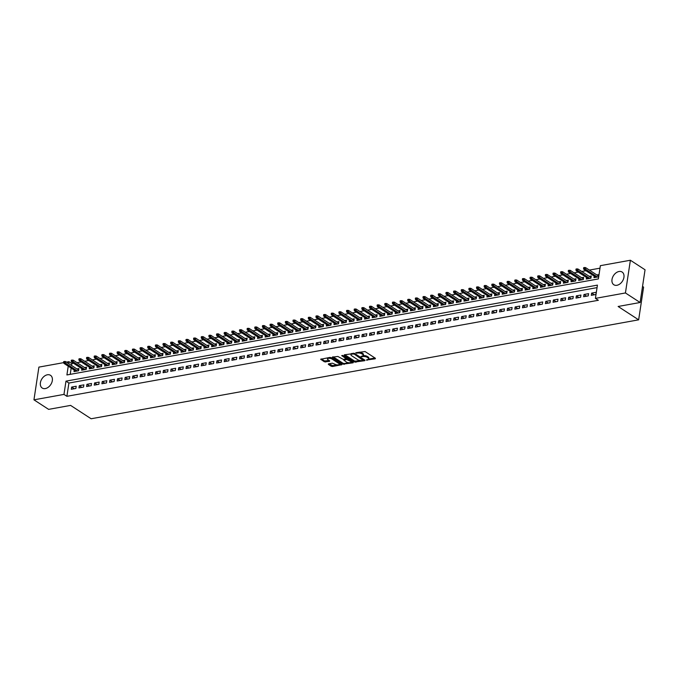<?xml version="1.0" encoding="UTF-8"?>
<svg xmlns="http://www.w3.org/2000/svg" width="679" height="679" viewBox="0 0 679 679"><rect width="100%" height="100%" fill="white"/><g stroke="black" fill="none" stroke-linecap="round" stroke-linejoin="round"><path stroke-width="1.02" d="M366.346 360.074L375.249 358.801L375.428 358.291L365.064 351.544L355.762 352.749L357.595 353.088A3.055 1.205 -171.4 0 1 361.839 353.852L362.705 354.413A3.055 1.205 -171.4 0 1 363.324 355.304A3.055 1.205 -171.4 0 1 362.145 356.042L360.99 356.585L362.951 356.568A3.055 1.205 -171.4 0 1 367.195 357.332L368.06 357.892A3.055 1.205 -171.4 0 1 368.68 358.784A3.055 1.205 -171.4 0 1 367.5 359.531L366.346 360.074M47.411 374.774A7.588 5.271 123.1 0 1 50.501 375.317A7.588 5.271 123.1 0 1 51.782 382.617A7.588 5.271 123.1 0 1 45.323 388.575A7.588 5.271 123.1 0 1 42.225 388.032A7.588 5.271 123.1 0 1 40.944 380.732A7.588 5.271 123.1 0 1 47.411 374.774M619.01 271.498A7.588 5.271 123.1 0 1 622.108 272.033A7.588 5.271 123.1 0 1 623.39 279.332A7.588 5.271 123.1 0 1 616.931 285.29A7.588 5.271 123.1 0 1 613.833 284.756A7.588 5.271 123.1 0 1 612.551 277.456A7.588 5.271 123.1 0 1 619.01 271.498M328.517 363.868L328.347 364.377L331.25 366.27L332.583 366.507L341.8 364.674L331.25 357.655L329.918 357.417L320.692 359.25L324.401 361.814L329.519 361.364L329.688 360.855L327.949 359.726A2.555 1.01 -171.4 0 1 327.431 358.979A2.555 1.01 -171.4 0 1 329.213 358.291A2.555 1.01 -171.4 0 1 331.963 358.996L338.787 363.435A2.555 1.01 -171.4 0 1 339.305 364.182A2.555 1.01 -171.4 0 1 337.522 364.869A2.555 1.01 -171.4 0 1 334.772 364.165L332.311 363.18L328.517 363.868M68.231 366.176L66.907 374.952L598.369 278.925L600.372 265.667L630.384 260.244L645.05 269.784L640.102 302.503L618.119 306.475L638.65 319.834L91.13 418.756L70.599 405.397L48.616 409.369L33.95 399.829L38.898 367.11L63.622 362.645M640.102 302.503L625.435 292.955L595.424 298.378L597.427 285.121L65.973 381.14L63.962 394.406L33.95 399.829M597.053 287.624L68.902 383.049L66.898 396.315L598.36 300.288L595.424 298.378M66.898 396.315L63.962 394.406M354.599 362.051L364.776 360.693L364.954 360.184L354.591 353.436L344.406 354.794L344.236 355.312L354.599 362.051L354.727 361.169L360.676 360.574M353.105 362.798L342.92 364.165L332.37 357.137L337.853 356.458L343.379 359.437L346.265 358.75L341.698 355.626L342.742 355.431L353.284 362.289L353.105 362.798L353.19 362.23M74.215 370.072L73.986 371.6L78.569 370.768L78.908 368.561L76.888 368.918M81.862 368.689L81.633 370.216L86.216 369.384L86.556 367.178L84.535 367.543M89.509 367.305L89.28 368.833L93.863 368.001L94.194 365.794L92.183 366.159M97.156 365.93L96.919 367.449L101.51 366.626L101.842 364.411L99.83 364.776M104.804 364.547L104.566 366.074L109.158 365.243L109.489 363.027L107.477 363.392M112.451 363.163L112.213 364.691L116.805 363.859L117.136 361.652L115.124 362.009M120.098 361.78L119.86 363.307L124.452 362.476L124.783 360.269L122.772 360.634M127.737 360.396L127.508 361.924L132.099 361.092L132.43 358.885L130.419 359.25M135.384 359.021L135.155 360.541L139.747 359.717L140.078 357.502L138.066 357.867M143.031 357.638L142.802 359.166L147.394 358.334L147.725 356.119L145.713 356.483M150.679 356.254L150.449 357.782L155.041 356.95L155.372 354.744L153.361 355.109M158.326 354.871L158.097 356.399L162.688 355.567L163.019 353.36L161.008 353.725M165.973 353.496L165.744 355.015L170.336 354.192L170.667 351.977L168.655 352.342M173.62 352.112L173.391 353.632L177.983 352.808L178.314 350.593L176.302 350.958M181.268 350.729L181.038 352.257L185.63 351.425L185.961 349.218L183.95 349.575M188.915 349.346L188.686 350.873L193.277 350.041L193.608 347.835L191.597 348.2M196.562 347.962L196.333 349.49L200.925 348.658L201.256 346.451L199.244 346.816M204.209 346.587L203.98 348.106L208.572 347.283L208.903 345.068L206.891 345.433M211.856 345.204L211.627 346.723L216.211 345.9L216.55 343.684L214.53 344.049M219.504 343.82L219.275 345.348L223.858 344.516L224.197 342.309L222.177 342.666M227.151 342.437L226.922 343.964L231.505 343.133L231.845 340.926L229.825 341.291M234.798 341.053L234.569 342.581L239.152 341.749L239.492 339.542L237.472 339.907M242.445 339.678L242.216 341.197L246.8 340.374L247.139 338.159L245.119 338.524M250.093 338.295L249.864 339.823L254.447 338.991L254.786 336.776L252.766 337.14M257.74 336.911L257.511 338.439L262.094 337.607L262.433 335.401L260.413 335.766M265.387 335.528L265.158 337.056L269.741 336.224L270.081 334.017L268.061 334.382M273.034 334.153L272.805 335.672L277.388 334.849L277.728 332.634L275.708 332.999M280.682 332.769L280.452 334.289L285.036 333.465L285.375 331.25L283.355 331.615M288.329 331.386L288.091 332.914L292.683 332.082L293.014 329.867L291.002 330.232M295.976 330.002L295.738 331.53L300.33 330.698L300.661 328.492L298.65 328.857M303.623 328.619L303.386 330.147L307.977 329.315L308.308 327.108L306.297 327.473M311.271 327.244L311.033 328.763L315.625 327.94L315.956 325.725L313.944 326.09M318.918 325.861L318.68 327.38L323.272 326.557L323.603 324.341L321.591 324.706M326.557 324.477L326.327 326.005L330.919 325.173L331.25 322.966L329.239 323.323M334.204 323.094L333.975 324.621L338.566 323.79L338.897 321.583L336.886 321.948M341.851 321.71L341.622 323.238L346.214 322.406L346.545 320.199L344.533 320.564M349.498 320.335L349.269 321.854L353.861 321.031L354.192 318.816L352.18 319.181M357.146 318.952L356.916 320.48L361.508 319.648L361.839 317.433L359.828 317.797M364.793 317.568L364.564 319.096L369.155 318.264L369.486 316.058L367.475 316.414M372.44 316.185L372.211 317.713L376.803 316.881L377.134 314.674L375.122 315.039M380.087 314.801L379.858 316.329L384.45 315.497L384.781 313.291L382.769 313.656M387.734 313.426L387.505 314.946L392.097 314.122L392.428 311.907L390.417 312.272M395.382 312.043L395.153 313.571L399.744 312.739L400.075 310.524L398.064 310.889M403.029 310.659L402.8 312.187L407.383 311.355L407.723 309.149L405.702 309.514M410.676 309.276L410.447 310.804L415.03 309.972L415.37 307.765L413.35 308.13M418.323 307.901L418.094 309.42L422.678 308.597L423.017 306.382L420.997 306.747M425.971 306.518L425.741 308.037L430.325 307.214L430.664 304.998L428.644 305.363M433.618 305.134L433.389 306.662L437.972 305.83L438.311 303.623L436.291 303.98M441.265 303.751L441.036 305.278L445.619 304.447L445.959 302.24L443.939 302.605M448.912 302.367L448.683 303.895L453.266 303.063L453.606 300.856L451.586 301.221M456.56 300.992L456.33 302.511L460.914 301.688L461.253 299.473L459.233 299.838M464.207 299.609L463.978 301.128L468.561 300.305L468.9 298.089L466.88 298.454M471.854 298.225L471.625 299.753L476.208 298.921L476.548 296.715L474.528 297.071M479.501 296.842L479.272 298.37L483.855 297.538L484.186 295.331L482.175 295.696M487.149 295.458L486.911 296.986L491.503 296.154L491.834 293.948L489.822 294.313M494.796 294.083L494.558 295.603L499.15 294.779L499.481 292.564L497.469 292.929M502.443 292.7L502.205 294.228L506.797 293.396L507.128 291.181L505.117 291.546M510.09 291.316L509.853 292.844L514.444 292.012L514.775 289.806L512.764 290.171M517.729 289.933L517.5 291.461L522.092 290.629L522.423 288.422L520.411 288.787M525.376 288.558L525.147 290.077L529.739 289.254L530.07 287.039L528.058 287.404M533.023 287.175L532.794 288.694L537.386 287.871L537.717 285.655L535.706 286.02M540.671 285.791L540.442 287.319L545.033 286.487L545.364 284.272L543.353 284.637M548.318 284.408L548.089 285.935L552.681 285.104L553.012 282.897L551 283.262M555.965 283.024L555.736 284.552L560.328 283.72L560.659 281.513L558.647 281.878M563.612 281.649L563.383 283.168L567.975 282.345L568.306 280.13L566.294 280.495M571.26 280.266L571.031 281.785L575.622 280.962L575.953 278.746L573.942 279.111M578.907 278.882L578.678 280.41L583.269 279.578L583.601 277.372L581.589 277.728M586.554 277.499L586.325 279.027L590.917 278.195L591.248 275.988L589.236 276.353M591.299 295.331L595.882 294.499L596.221 292.293L591.63 293.116L591.299 295.331M583.651 296.715L588.235 295.883L588.574 293.668L583.982 294.499L583.651 296.715M576.004 298.089L580.587 297.266L580.927 295.051L576.335 295.883L576.004 298.089M568.357 299.473L572.94 298.641L573.28 296.434L568.688 297.266L568.357 299.473M560.71 300.856L565.301 300.025L565.632 297.818L561.041 298.641L560.71 300.856M553.062 302.24L557.654 301.408L557.985 299.201L553.393 300.025L553.062 302.24M545.415 303.615L550.007 302.792L550.338 300.576L545.746 301.408L545.415 303.615M537.768 304.998L542.36 304.175L542.691 301.96L538.099 302.792L537.768 304.998M530.121 306.382L534.712 305.55L535.044 303.343L530.452 304.175L530.121 306.382M522.474 307.765L527.065 306.933L527.396 304.727L522.813 305.55L522.474 307.765M514.826 309.149L519.418 308.317L519.749 306.102L515.166 306.933L514.826 309.149M507.179 310.524L511.771 309.7L512.102 307.485L507.519 308.317L507.179 310.524M499.532 311.907L504.124 311.084L504.455 308.869L499.871 309.7L499.532 311.907M491.885 313.291L496.476 312.459L496.807 310.252L492.224 311.084L491.885 313.291M484.237 314.674L488.829 313.842L489.16 311.636L484.577 312.459L484.237 314.674M476.59 316.058L481.182 315.226L481.513 313.011L476.93 313.842L476.59 316.058M468.943 317.433L473.535 316.609L473.866 314.394L469.282 315.226L468.943 317.433M461.296 318.816L465.887 317.984L466.218 315.777L461.635 316.609L461.296 318.816M453.657 320.199L458.24 319.368L458.571 317.161L453.988 317.984L453.657 320.199M446.01 321.583L450.593 320.751L450.932 318.544L446.341 319.368L446.01 321.583M438.362 322.958L442.946 322.135L443.285 319.919L438.693 320.751L438.362 322.958M430.715 324.341L435.298 323.518L435.638 321.303L431.046 322.135L430.715 324.341M423.068 325.725L427.651 324.893L427.991 322.686L423.399 323.518L423.068 325.725M415.421 327.108L420.004 326.276L420.343 324.07L415.752 324.893L415.421 327.108M407.773 328.492L412.357 327.66L412.696 325.453L408.104 326.276L407.773 328.492M400.126 329.867L404.709 329.043L405.049 326.828L400.457 327.66L400.126 329.867M392.479 331.25L397.062 330.427L397.402 328.212L392.81 329.043L392.479 331.25M384.832 332.634L389.415 331.802L389.754 329.595L385.163 330.427L384.832 332.634M377.184 334.017L381.768 333.185L382.107 330.979L377.516 331.802L377.184 334.017M369.537 335.401L374.129 334.569L374.46 332.354L369.868 333.185L369.537 335.401M361.89 336.776L366.482 335.952L366.813 333.737L362.221 334.569L361.89 336.776M354.243 338.159L358.835 337.327L359.166 335.12L354.574 335.952L354.243 338.159M346.596 339.542L351.187 338.711L351.518 336.504L346.927 337.327L346.596 339.542M338.948 340.926L343.54 340.094L343.871 337.887L339.279 338.711L338.948 340.926M331.301 342.309L335.893 341.478L336.224 339.262L331.641 340.094L331.301 342.309M323.654 343.684L328.246 342.861L328.577 340.646L323.993 341.478L323.654 343.684M316.007 345.068L320.598 344.236L320.929 342.029L316.346 342.861L316.007 345.068M308.359 346.451L312.951 345.619L313.282 343.413L308.699 344.236L308.359 346.451M300.712 347.835L305.304 347.003L305.635 344.796L301.052 345.619L300.712 347.835M293.065 349.21L297.657 348.386L297.988 346.171L293.404 347.003L293.065 349.21M285.418 350.593L290.009 349.77L290.34 347.555L285.757 348.386L285.418 350.593M277.77 351.977L282.362 351.145L282.693 348.938L278.11 349.77L277.77 351.977M270.123 353.36L274.715 352.528L275.046 350.322L270.463 351.145L270.123 353.36M262.476 354.744L267.068 353.912L267.399 351.697L262.815 352.528L262.476 354.744M254.837 356.119L259.42 355.295L259.751 353.08L255.168 353.912L254.837 356.119M247.19 357.502L251.773 356.679L252.113 354.463L247.521 355.295L247.19 357.502M239.543 358.885L244.126 358.054L244.465 355.847L239.874 356.679L239.543 358.885M231.895 360.269L236.479 359.437L236.818 357.23L232.226 358.054L231.895 360.269M224.248 361.652L228.831 360.821L229.171 358.605L224.579 359.437L224.248 361.652M216.601 363.027L221.184 362.204L221.524 359.989L216.932 360.821L216.601 363.027M208.954 364.411L213.537 363.579L213.877 361.372L209.285 362.204L208.954 364.411M201.307 365.794L205.89 364.962L206.229 362.756L201.638 363.579L201.307 365.794M193.659 367.178L198.243 366.346L198.582 364.139L193.99 364.962L193.659 367.178M186.012 368.561L190.595 367.729L190.935 365.514L186.343 366.346L186.012 368.561M178.365 369.936L182.957 369.113L183.288 366.898L178.696 367.729L178.365 369.936M170.718 371.32L175.309 370.488L175.64 368.281L171.049 369.113L170.718 371.32M163.07 372.703L167.662 371.871L167.993 369.665L163.401 370.488L163.07 372.703M155.423 374.087L160.015 373.255L160.346 371.048L155.754 371.871L155.423 374.087M147.776 375.462L152.368 374.638L152.699 372.423L148.107 373.255L147.776 375.462M140.129 376.845L144.72 376.022L145.051 373.806L140.468 374.638L140.129 376.845M132.481 378.228L137.073 377.397L137.404 375.19L132.821 376.022L132.481 378.228M124.834 379.612L129.426 378.78L129.757 376.573L125.174 377.397L124.834 379.612M117.187 380.995L121.779 380.164L122.11 377.948L117.526 378.78L117.187 380.995M109.54 382.37L114.131 381.547L114.462 379.332L109.879 380.164L109.54 382.37M101.892 383.754L106.484 382.922L106.815 380.715L102.232 381.547L101.892 383.754M94.245 385.137L98.837 384.306L99.168 382.099L94.585 382.931L94.245 385.137M86.598 386.521L91.19 385.689L91.521 383.482L86.937 384.306L86.598 386.521M78.951 387.904L83.542 387.072L83.873 384.857L79.29 385.689L78.951 387.904M76.226 386.241L71.643 387.072L71.303 389.279L75.895 388.456L76.226 386.241M599.99 268.171L589.38 270.089M585.901 270.717L581.733 271.473M578.253 272.101L574.086 272.848M570.606 273.476L566.439 274.231M562.959 274.859L558.792 275.615M555.312 276.243L551.144 276.998M547.664 277.626L543.497 278.382M540.017 279.01L535.85 279.756M532.37 280.385L528.203 281.14M524.723 281.768L520.555 282.523M517.075 283.151L512.908 283.907M509.428 284.535L505.261 285.282M501.781 285.918L497.614 286.665M494.134 287.293L489.966 288.049M486.495 288.677L482.319 289.432M478.848 290.06L474.672 290.816M471.201 291.444L467.033 292.191M463.553 292.819L459.386 293.574M455.906 294.202L451.739 294.958M448.259 295.586L444.091 296.341M440.612 296.969L436.444 297.725M432.964 298.353L428.797 299.099M425.317 299.728L421.15 300.483M417.67 301.111L413.503 301.866M410.023 302.494L405.855 303.25M402.375 303.878L398.208 304.633M394.728 305.261L390.561 306.008M387.081 306.636L382.914 307.392M379.434 308.02L375.266 308.775M371.786 309.403L367.619 310.159M364.139 310.787L359.972 311.534M356.492 312.17L352.325 312.917M348.845 313.545L344.677 314.301M341.197 314.929L337.03 315.684M333.55 316.312L329.383 317.068M325.903 317.696L321.736 318.443M318.256 319.071L314.088 319.826M310.609 320.454L306.441 321.209M302.961 321.838L298.794 322.593M295.314 323.221L291.147 323.976M287.675 324.604L283.499 325.351M280.028 325.979L275.861 326.735M272.381 327.363L268.213 328.118M264.734 328.746L260.566 329.502M257.086 330.13L252.919 330.877M249.439 331.513L245.272 332.26M241.792 332.888L237.625 333.644M234.145 334.272L229.977 335.027M226.497 335.655L222.33 336.411M218.85 337.039L214.683 337.786M211.203 338.422L207.036 339.169M203.556 339.797L199.388 340.552M195.908 341.181L191.741 341.936M188.261 342.564L184.094 343.319M180.614 343.947L176.447 344.694M172.967 345.322L168.799 346.078M165.32 346.706L161.152 347.461M157.672 348.089L153.505 348.845M150.025 349.473L145.858 350.228M142.378 350.856L138.21 351.603M134.731 352.231L130.563 352.987M127.083 353.615L122.916 354.37M119.436 354.998L115.269 355.754M111.789 356.382L107.621 357.129M104.142 357.765L99.974 358.512M96.503 359.14L92.327 359.895M88.856 360.524L84.688 361.279M81.208 361.907L77.041 362.662M73.561 363.29L71.847 363.596L71.567 365.455M71.168 368.086L70.217 374.358M594.201 276.115L593.972 277.643L598.555 276.811L598.895 274.605L596.883 274.97M638.65 319.834L643.599 287.115L642.529 286.428M630.384 260.244L625.435 292.955M66.457 362.136L68.91 361.686L68.63 363.545M71.847 363.596L68.91 361.686M68.902 383.049L65.973 381.14M591.63 293.116L594.218 294.805M583.982 294.499L586.571 296.18M576.335 295.883L578.924 297.563M568.688 297.266L571.277 298.947M561.041 298.641L563.629 300.33M553.393 300.025L555.982 301.714M545.746 301.408L548.335 303.089M538.099 302.792L540.688 304.472M530.452 304.175L533.04 305.856M522.813 305.55L525.393 307.239M515.166 306.933L517.746 308.614M507.519 308.317L510.099 309.997M499.871 309.7L502.452 311.381M492.224 311.084L494.804 312.764M484.577 312.459L487.157 314.148M476.93 313.842L479.51 315.523M469.282 315.226L471.871 316.906M461.635 316.609L464.224 318.29M453.988 317.984L456.577 319.673M446.341 319.368L448.929 321.057M438.693 320.751L441.282 322.432M431.046 322.135L433.635 323.815M423.399 323.518L425.988 325.199M415.752 324.893L418.34 326.582M408.104 326.276L410.693 327.957M400.457 327.66L403.046 329.34M392.81 329.043L395.399 330.724M385.163 330.427L387.751 332.107M377.516 331.802L380.104 333.491M369.868 333.185L372.457 334.866M362.221 334.569L364.81 336.249M354.574 335.952L357.162 337.633M346.927 337.327L349.515 339.016M339.279 338.711L341.868 340.4M331.641 340.094L334.221 341.775M323.993 341.478L326.574 343.158M316.346 342.861L318.926 344.542M308.699 344.236L311.279 345.925M301.052 345.619L303.632 347.308M293.404 347.003L295.985 348.683M285.757 348.386L288.337 350.067M278.11 349.77L280.69 351.45M270.463 351.145L273.051 352.834M262.815 352.528L265.404 354.209M255.168 353.912L257.757 355.592M247.521 355.295L250.11 356.976M239.874 356.679L242.462 358.359M232.226 358.054L234.815 359.743M224.579 359.437L227.168 361.118M216.932 360.821L219.521 362.501M209.285 362.204L211.873 363.885M201.638 363.579L204.226 365.268M193.99 364.962L196.579 366.652M186.343 366.346L188.932 368.026M178.696 367.729L181.285 369.41M171.049 369.113L173.637 370.793M163.401 370.488L165.99 372.177M155.754 371.871L158.343 373.552M148.107 373.255L150.696 374.935M140.468 374.638L143.048 376.319M132.821 376.022L135.401 377.702M125.174 377.397L127.754 379.086M117.526 378.78L120.107 380.461M109.879 380.164L112.459 381.844M102.232 381.547L104.812 383.228M94.585 382.931L97.165 384.611M86.937 384.306L89.518 385.995M79.29 385.689L81.879 387.369M71.643 387.072L74.232 388.753M368.68 358.784L368.816 357.901A3.055 1.205 -171.4 0 0 368.196 357.01L368.06 357.892M362.951 356.568L363.087 355.686A3.055 1.205 -171.4 0 1 367.331 356.45L368.196 357.01M363.324 355.304L363.46 354.421A3.055 1.205 -171.4 0 0 362.841 353.53L362.705 354.413M359.115 352.138A3.055 1.205 -171.4 0 1 361.975 352.97L362.841 353.53M368.434 359.174L374.969 357.994M344.822 354.727L354.727 361.169M363.418 360.074L364.496 359.878M363.146 360.32L354.175 354.039L352.155 354.065A3.055 1.205 -171.4 0 0 350.975 354.811A3.055 1.205 -171.4 0 0 351.595 355.703L357.816 359.751A3.055 1.205 -171.4 0 0 362.06 360.515L363.146 360.32M363.35 359.412L363.409 360.15M351.357 353.538A3.055 1.205 -171.4 0 0 351.111 353.929L350.975 354.811M352.825 361.992L350.754 362.365M348.777 362.722L344.38 363.52L344.253 364.402M333.151 356.831L343.056 363.273L344.38 363.52M346.265 358.75L346.4 357.808M346.417 362.034A2.555 1.01 -171.4 0 0 349.167 362.739A2.555 1.01 -171.4 0 0 350.95 362.051A2.555 1.01 -171.4 0 0 350.432 361.313L346.706 359.505L343.82 360.193L346.417 362.034M350.95 362.051L351.085 361.169A2.555 1.01 -171.4 0 0 350.967 360.787M347.733 358.682L346.833 358.622L346.706 359.505M346.265 358.724L346.833 358.622M339.305 364.182L339.441 363.299A2.555 1.01 -171.4 0 0 339.322 362.909M331.462 357.799A2.555 1.01 -171.4 0 0 329.833 357.434M327.728 357.808A2.555 1.01 -171.4 0 0 327.567 358.096L327.431 358.979M321.481 358.936L324.537 360.931L329.23 360.557M328.933 363.791L332.71 365.625L337.039 364.844M339.144 364.462L341.155 364.097M584.449 267.518L583.685 267.662L583.55 268.544L584.313 268.409L584.449 267.518L585.57 267.611L585.332 269.198L583.948 269.444L595.984 277.278M584.313 268.409L597.359 277.032M585.57 267.611L598.666 276.132M583.948 269.444L583.55 268.544M576.802 268.901L576.038 269.037L575.902 269.928L576.666 269.784L576.802 268.901L577.922 268.986L577.685 270.582L576.301 270.828L588.337 278.662M576.666 269.784L589.712 278.415M577.922 268.986L591.019 277.507M576.301 270.828L575.902 269.928M569.155 270.284L568.391 270.42L568.255 271.303L569.019 271.167L569.155 270.284L570.275 270.369L570.037 271.965L568.654 272.211L580.689 280.045M569.019 271.167L582.073 279.79M570.275 270.369L583.371 278.891M568.654 272.211L568.255 271.303M561.508 271.668L560.744 271.804L560.608 272.686L561.372 272.551L561.508 271.668L562.628 271.753L562.39 273.348L561.007 273.595L573.042 281.429M561.372 272.551L574.426 281.174M562.628 271.753L575.724 280.274M561.007 273.595L560.608 272.686M553.86 273.043L553.096 273.187L552.961 274.07L553.725 273.934L553.86 273.043L554.981 273.136L554.743 274.723L553.368 274.978L565.395 282.803M553.725 273.934L566.778 282.557M554.981 273.136L568.077 281.658M553.368 274.978L552.961 274.07M546.213 274.426L545.449 274.571L545.313 275.453L546.077 275.309L546.213 274.426L547.333 274.52L547.096 276.107L545.721 276.353L557.748 284.187M546.077 275.309L559.131 283.941M547.333 274.52L560.43 283.041M545.721 276.353L545.313 275.453M538.566 275.81L537.802 275.946L537.666 276.837L538.43 276.692L538.566 275.81L539.686 275.895L539.449 277.49L538.074 277.736L550.109 285.57M538.43 276.692L551.484 285.324M539.686 275.895L552.782 284.416M538.074 277.736L537.666 276.837M530.919 277.193L530.155 277.329L530.019 278.212L530.783 278.076L530.919 277.193L532.039 277.278L531.801 278.874L530.426 279.12L542.462 286.954M530.783 278.076L543.837 286.699M532.039 277.278L545.135 285.8M530.426 279.12L530.019 278.212M523.271 278.577L522.507 278.713L522.372 279.595L523.136 279.459L523.271 278.577L524.392 278.662L524.154 280.249L522.779 280.503L534.814 288.337M523.136 279.459L536.189 288.083M524.392 278.662L537.488 287.183M522.779 280.503L522.372 279.595M515.624 279.952L514.86 280.096L514.724 280.979L515.488 280.843L515.624 279.952L516.744 280.045L516.507 281.632L515.132 281.887L527.167 289.712M515.488 280.843L528.542 289.466M516.744 280.045L529.841 288.567M515.132 281.887L514.724 280.979M507.977 281.335L507.213 281.471L507.077 282.362L507.841 282.218L507.977 281.335L509.097 281.429L508.86 283.016L507.485 283.262L519.52 291.096M507.841 282.218L520.895 290.85M509.097 281.429L522.193 289.95M507.485 283.262L507.077 282.362M500.33 282.719L499.566 282.854L499.43 283.737L500.194 283.601L500.33 282.719L501.45 282.803L501.212 284.399L499.837 284.645L511.873 292.479M500.194 283.601L513.248 292.233M501.45 282.803L514.546 291.325M499.837 284.645L499.43 283.737M492.682 284.102L491.919 284.238L491.783 285.121L492.547 284.985L492.682 284.102L493.803 284.187L493.565 285.783L492.19 286.029L504.225 293.863M492.547 284.985L505.6 293.608M493.803 284.187L506.899 292.708M492.19 286.029L491.783 285.121M485.035 285.486L484.271 285.621L484.135 286.504L484.899 286.368L485.035 285.486L486.156 285.57L485.918 287.158L484.543 287.412L496.578 295.238M484.899 286.368L497.953 294.992M486.156 285.57L499.252 294.092M484.543 287.412L484.135 286.504M477.388 286.861L476.624 287.005L476.488 287.888L477.261 287.752L477.388 286.861L478.508 286.954L478.271 288.541L476.896 288.787L488.931 296.621M477.261 287.752L490.306 296.375M478.508 286.954L491.604 295.475M476.896 288.787L476.488 287.888M469.741 288.244L468.977 288.38L468.841 289.271L469.613 289.127L469.741 288.244L470.861 288.329L470.623 289.925L469.248 290.171L481.284 298.005M469.613 289.127L482.659 297.758M470.861 288.329L483.957 296.85M469.248 290.171L468.841 289.271M462.093 289.627L461.33 289.763L461.194 290.646L461.966 290.51L462.093 289.627L463.222 289.712L462.976 291.308L461.601 291.554L473.636 299.388M461.966 290.51L475.011 299.142M463.222 289.712L476.31 298.234M461.601 291.554L461.194 290.646M454.446 291.011L453.682 291.147L453.555 292.029L454.319 291.894L454.446 291.011L455.575 291.096L455.329 292.691L453.954 292.938L465.989 300.772M454.319 291.894L467.364 300.517M455.575 291.096L468.663 299.617M453.954 292.938L453.555 292.029M446.799 292.394L446.035 292.53L445.908 293.413L446.672 293.277L446.799 292.394L447.928 292.479L447.682 294.066L446.307 294.321L458.342 302.147M446.672 293.277L459.717 301.9M447.928 292.479L461.016 301.001M446.307 294.321L445.908 293.413M439.152 293.769L438.388 293.914L438.261 294.796L439.024 294.652L439.152 293.769L440.281 293.863L440.034 295.45L438.659 295.696L450.695 303.53M439.024 294.652L452.07 303.284M440.281 293.863L453.368 302.384M438.659 295.696L438.261 294.796M431.505 295.153L430.741 295.289L430.613 296.18L431.377 296.036L431.505 295.153L432.633 295.238L432.387 296.833L431.012 297.079L443.048 304.913M431.377 296.036L444.422 304.667M432.633 295.238L445.721 303.759M431.012 297.079L430.613 296.18M423.866 296.536L423.093 296.672L422.966 297.555L423.73 297.419L423.866 296.536L424.986 296.621L424.74 298.217L423.365 298.463L435.4 306.297M423.73 297.419L436.775 306.042M424.986 296.621L438.082 305.143M423.365 298.463L422.966 297.555M416.219 297.92L415.446 298.056L415.319 298.938L416.083 298.802L416.219 297.92L417.339 298.005L417.093 299.592L415.718 299.846L427.753 307.68M416.083 298.802L429.128 307.426M417.339 298.005L430.435 306.526M415.718 299.846L415.319 298.938M408.571 299.295L407.807 299.439L407.672 300.322L408.435 300.186L408.571 299.295L409.692 299.388L409.445 300.975L408.071 301.23L420.106 309.055M408.435 300.186L421.481 308.809M409.692 299.388L422.788 307.91M408.071 301.23L407.672 300.322M400.924 300.678L400.16 300.822L400.024 301.705L400.788 301.561L400.924 300.678L402.044 300.772L401.798 302.359L400.423 302.605L412.459 310.439M400.788 301.561L413.834 310.193M402.044 300.772L415.141 309.293M400.423 302.605L400.024 301.705M393.277 302.062L392.513 302.197L392.377 303.089L393.141 302.944L393.277 302.062L394.397 302.147L394.159 303.742L392.776 303.988L404.811 311.822M393.141 302.944L406.186 311.576M394.397 302.147L407.493 310.668M392.776 303.988L392.377 303.089M385.63 303.445L384.866 303.581L384.73 304.464L385.494 304.328L385.63 303.445L386.75 303.53L386.512 305.126L385.129 305.372L397.164 313.206M385.494 304.328L398.539 312.951M386.75 303.53L399.846 312.051M385.129 305.372L384.73 304.464M377.982 304.829L377.218 304.964L377.083 305.847L377.847 305.711L377.982 304.829L379.103 304.913L378.865 306.501L377.482 306.755L389.517 314.581M377.847 305.711L390.9 314.335M379.103 304.913L392.199 313.435M377.482 306.755L377.083 305.847M370.335 306.204L369.571 306.348L369.435 307.231L370.199 307.095L370.335 306.204L371.455 306.297L371.218 307.884L369.834 308.139L381.87 315.964M370.199 307.095L383.253 315.718M371.455 306.297L384.552 314.818M369.834 308.139L369.435 307.231M362.688 307.587L361.924 307.723L361.788 308.614L362.552 308.47L362.688 307.587L363.808 307.672L363.571 309.268L362.196 309.514L374.222 317.348M362.552 308.47L375.606 317.101M363.808 307.672L376.904 316.193M362.196 309.514L361.788 308.614M355.041 308.97L354.277 309.106L354.141 309.989L354.905 309.853L355.041 308.97L356.161 309.055L355.923 310.651L354.548 310.897L366.575 318.731M354.905 309.853L367.959 318.485M356.161 309.055L369.257 317.577M354.548 310.897L354.141 309.989M347.393 310.354L346.63 310.49L346.494 311.372L347.258 311.237L347.393 310.354L348.514 310.439L348.276 312.034L346.901 312.281L358.936 320.115M347.258 311.237L360.311 319.86M348.514 310.439L361.61 318.96M346.901 312.281L346.494 311.372M339.746 311.737L338.982 311.873L338.846 312.756L339.61 312.62L339.746 311.737L340.866 311.822L340.629 313.409L339.254 313.664L351.289 321.49M339.61 312.62L352.664 321.243M340.866 311.822L353.963 320.344M339.254 313.664L338.846 312.756M332.099 313.112L331.335 313.257L331.199 314.139L331.963 314.004L332.099 313.112L333.219 313.206L332.982 314.793L331.607 315.039L343.642 322.873M331.963 314.004L345.017 322.627M333.219 313.206L346.315 321.727M331.607 315.039L331.199 314.139M324.452 314.496L323.688 314.632L323.552 315.523L324.316 315.379L324.452 314.496L325.572 314.581L325.334 316.176L323.959 316.422L335.995 324.256M324.316 315.379L337.37 324.01M325.572 314.581L338.668 323.102M323.959 316.422L323.552 315.523M316.804 315.879L316.041 316.015L315.905 316.898L316.669 316.762L316.804 315.879L317.925 315.964L317.687 317.56L316.312 317.806L328.347 325.64M316.669 316.762L329.722 325.385M317.925 315.964L331.021 324.486M316.312 317.806L315.905 316.898M309.157 317.263L308.393 317.399L308.258 318.281L309.021 318.145L309.157 317.263L310.278 317.348L310.04 318.943L308.665 319.189L320.7 327.023M309.021 318.145L322.075 326.769M310.278 317.348L323.374 325.869M308.665 319.189L308.258 318.281M301.51 318.638L300.746 318.782L300.61 319.665L301.374 319.529L301.51 318.638L302.63 318.731L302.393 320.318L301.018 320.573L313.053 328.398M301.374 319.529L314.428 328.152M302.63 318.731L315.727 327.253M301.018 320.573L300.61 319.665M293.863 320.021L293.099 320.165L292.963 321.048L293.727 320.904L293.863 320.021L294.983 320.115L294.745 321.702L293.37 321.948L305.406 329.782M293.727 320.904L306.781 329.536M294.983 320.115L308.079 328.636M293.37 321.948L292.963 321.048M286.215 321.405L285.452 321.54L285.316 322.432L286.08 322.287L286.215 321.405L287.336 321.49L287.098 323.085L285.723 323.331L297.758 331.165M286.08 322.287L299.133 330.919M287.336 321.49L300.432 330.011M285.723 323.331L285.316 322.432M278.568 322.788L277.804 322.924L277.669 323.807L278.441 323.671L278.568 322.788L279.689 322.873L279.451 324.469L278.076 324.715L290.111 332.549M278.441 323.671L291.486 332.294M279.689 322.873L292.785 331.394M278.076 324.715L277.669 323.807M270.921 324.172L270.157 324.307L270.021 325.19L270.794 325.054L270.921 324.172L272.05 324.256L271.804 325.844L270.429 326.098L282.464 333.932M270.794 325.054L283.839 333.678M272.05 324.256L285.138 332.778M270.429 326.098L270.021 325.19M263.274 325.547L262.51 325.691L262.383 326.574L263.146 326.438L263.274 325.547L264.403 325.64L264.156 327.227L262.781 327.482L274.817 335.307M263.146 326.438L276.192 335.061M264.403 325.64L277.49 334.161M262.781 327.482L262.383 326.574M255.627 326.93L254.863 327.074L254.735 327.957L255.499 327.813L255.627 326.93L256.755 327.023L256.509 328.611L255.134 328.857L267.17 336.691M255.499 327.813L268.544 336.445M256.755 327.023L269.843 335.545M255.134 328.857L254.735 327.957M247.979 328.313L247.215 328.449L247.088 329.332L247.852 329.196L247.979 328.313L249.108 328.398L248.862 329.994L247.487 330.24L259.522 338.074M247.852 329.196L260.897 337.828M249.108 328.398L262.196 336.92M247.487 330.24L247.088 329.332M240.332 329.697L239.568 329.833L239.441 330.715L240.205 330.58L240.332 329.697L241.461 329.782L241.215 331.377L239.84 331.624L251.875 339.458M240.205 330.58L253.25 339.203M241.461 329.782L254.549 338.303M239.84 331.624L239.441 330.715M232.693 331.08L231.921 331.216L231.794 332.099L232.558 331.963L232.693 331.08L233.814 331.165L233.568 332.752L232.193 333.007L244.228 340.833M232.558 331.963L245.603 340.586M233.814 331.165L246.91 339.687M232.193 333.007L231.794 332.099M225.046 332.455L224.274 332.6L224.146 333.482L224.91 333.347L225.046 332.455L226.166 332.549L225.92 334.136L224.545 334.382L236.581 342.216M224.91 333.347L237.956 341.97M226.166 332.549L239.263 341.07M224.545 334.382L224.146 333.482M217.399 333.839L216.635 333.975L216.499 334.866L217.263 334.722L217.399 333.839L218.519 333.924L218.273 335.519L216.898 335.766L228.933 343.599M217.263 334.722L230.308 343.353M218.519 333.924L231.615 342.445M216.898 335.766L216.499 334.866M209.752 335.222L208.988 335.358L208.852 336.241L209.616 336.105L209.752 335.222L210.872 335.307L210.626 336.903L209.251 337.149L221.286 344.983M209.616 336.105L222.661 344.737M210.872 335.307L223.968 343.829M209.251 337.149L208.852 336.241M202.104 336.606L201.34 336.742L201.205 337.624L201.969 337.488L202.104 336.606L203.225 336.691L202.987 338.286L201.604 338.532L213.639 346.366M201.969 337.488L215.014 346.112M203.225 336.691L216.321 345.212M201.604 338.532L201.205 337.624M194.457 337.989L193.693 338.125L193.557 339.008L194.321 338.872L194.457 337.989L195.577 338.074L195.34 339.661L193.956 339.916L205.992 347.741M194.321 338.872L207.367 347.495M195.577 338.074L208.674 346.596M193.956 339.916L193.557 339.008M186.81 339.364L186.046 339.508L185.91 340.391L186.674 340.247L186.81 339.364L187.93 339.458L187.693 341.045L186.309 341.291L198.344 349.125M186.674 340.247L199.728 348.879M187.93 339.458L201.026 347.979M186.309 341.291L185.91 340.391M179.163 340.748L178.399 340.883L178.263 341.775L179.027 341.63L179.163 340.748L180.283 340.833L180.045 342.428L178.662 342.674L190.697 350.508M179.027 341.63L192.081 350.262M180.283 340.833L193.379 349.354M178.662 342.674L178.263 341.775M171.515 342.131L170.752 342.267L170.616 343.15L171.38 343.014L171.515 342.131L172.636 342.216L172.398 343.812L171.015 344.058L183.05 351.892M171.38 343.014L184.433 351.637M172.636 342.216L185.732 350.737M171.015 344.058L170.616 343.15M163.868 343.515L163.104 343.65L162.968 344.533L163.732 344.397L163.868 343.515L164.989 343.599L164.751 345.187L163.376 345.441L175.403 353.275M163.732 344.397L176.786 353.021M164.989 343.599L178.085 352.121M163.376 345.441L162.968 344.533M156.221 344.89L155.457 345.034L155.321 345.917L156.085 345.781L156.221 344.89L157.341 344.983L157.104 346.57L155.729 346.825L167.764 354.65M156.085 345.781L169.139 354.404M157.341 344.983L170.437 353.504M155.729 346.825L155.321 345.917M148.574 346.273L147.81 346.417L147.674 347.3L148.438 347.156L148.574 346.273L149.694 346.366L149.456 347.954L148.081 348.2L160.117 356.034M148.438 347.156L161.492 355.788M149.694 346.366L162.79 354.888M148.081 348.2L147.674 347.3M140.926 347.656L140.163 347.792L140.027 348.683L140.791 348.539L140.926 347.656L142.047 347.741L141.809 349.337L140.434 349.583L152.469 357.417M140.791 348.539L153.844 357.171M142.047 347.741L155.143 356.263M140.434 349.583L140.027 348.683M133.279 349.04L132.515 349.176L132.38 350.058L133.143 349.923L133.279 349.04L134.4 349.125L134.162 350.72L132.787 350.967L144.822 358.801M133.143 349.923L146.197 358.546M134.4 349.125L147.496 357.646M132.787 350.967L132.38 350.058M125.632 350.423L124.868 350.559L124.732 351.442L125.496 351.306L125.632 350.423L126.752 350.508L126.515 352.095L125.14 352.35L137.175 360.176M125.496 351.306L138.55 359.929M126.752 350.508L139.849 359.03M125.14 352.35L124.732 351.442M117.985 351.798L117.221 351.943L117.085 352.825L117.849 352.69L117.985 351.798L119.105 351.892L118.867 353.479L117.492 353.734L129.528 361.559M117.849 352.69L130.903 361.313M119.105 351.892L132.201 360.413M117.492 353.734L117.085 352.825M110.338 353.182L109.574 353.318L109.438 354.209L110.202 354.065L110.338 353.182L111.458 353.267L111.22 354.862L109.845 355.109L121.88 362.942M110.202 354.065L123.255 362.696M111.458 353.267L124.554 361.797M109.845 355.109L109.438 354.209M102.69 354.565L101.926 354.701L101.791 355.584L102.554 355.448L102.69 354.565L103.811 354.65L103.573 356.246L102.198 356.492L114.233 364.326M102.554 355.448L115.608 364.08M103.811 354.65L116.907 363.172M102.198 356.492L101.791 355.584M95.043 355.949L94.279 356.085L94.143 356.967L94.907 356.831L95.043 355.949L96.163 356.034L95.926 357.629L94.551 357.875L106.586 365.709M94.907 356.831L107.961 365.455M96.163 356.034L109.26 364.555M94.551 357.875L94.143 356.967M87.396 357.332L86.632 357.468L86.496 358.351L87.268 358.215L87.396 357.332L88.516 357.417L88.278 359.004L86.904 359.259L98.939 367.084M87.268 358.215L100.314 366.838M88.516 357.417L101.612 365.939M86.904 359.259L86.496 358.351M79.749 358.707L78.985 358.851L78.849 359.734L79.621 359.598L79.749 358.707L80.869 358.801L80.631 360.388L79.256 360.634L91.292 368.468M79.621 359.598L92.667 368.222M80.869 358.801L93.965 367.322M79.256 360.634L78.849 359.734M72.101 360.091L71.337 360.226L71.21 361.118L71.974 360.973L72.101 360.091L73.23 360.176L72.984 361.771L71.609 362.017L83.644 369.851M71.974 360.973L85.019 369.605M73.23 360.176L86.318 368.697M71.609 362.017L71.21 361.118M64.454 361.474L63.69 361.61L63.563 362.493L64.327 362.357L64.454 361.474L65.583 361.559L65.337 363.155L63.962 363.401L75.997 371.235M64.327 362.357L77.372 370.98M65.583 361.559L78.671 370.08M63.962 363.401L63.563 362.493M367.381 359.547L367.271 360.243M356.67 352.579L356.568 353.275M362.026 356.068L361.924 356.755M367.331 356.45L367.195 357.332M361.975 352.97L361.839 353.852M357.706 352.393L357.595 353.088M375.334 358.232L375.249 358.801M344.304 354.82L344.236 355.312M364.869 360.125L364.776 360.693M356.059 361.406L355.923 362.289M363.392 359.166L363.273 359.955M354.285 353.292L354.175 354.039M353.352 353.182L353.241 353.869M352.257 353.377L352.155 354.065M343.056 363.273L342.92 364.165M332.634 356.933L332.557 357.417M346.188 357.672L346.069 358.47M350.551 360.515L350.432 361.313M348.149 358.945L348.03 359.743M344.295 359.267L344.185 359.963M338.906 362.637L338.787 363.435M332.09 358.198L331.963 358.996M329.604 360.795L329.519 361.364M325.861 361.169L325.725 362.051M324.537 360.931L324.401 361.814M320.963 359.038L320.887 359.522M341.52 364.343L341.435 364.912M332.71 365.625L332.583 366.507M331.386 365.387L331.25 366.27M328.415 363.893L328.347 364.377M343.947 359.335L343.82 360.193"/></g></svg>
